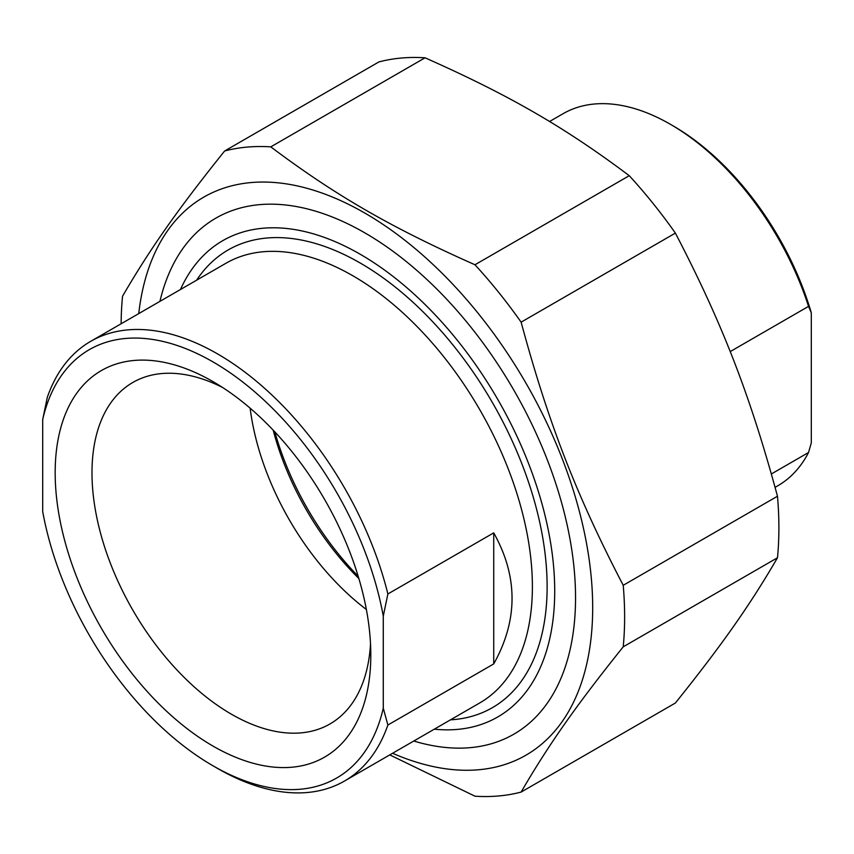 <?xml version="1.0" encoding="UTF-8"?>
<svg xmlns="http://www.w3.org/2000/svg" width="854" height="854" viewBox="0 0 854 854"><rect width="100%" height="100%" fill="white"/><g stroke="black" fill="none" stroke-linecap="round" stroke-linejoin="round"><path stroke-width="1.28" d="M378.909 61.926A356.033 205.558 60 0 1 425.057 57.805L270.782 146.867A356.033 205.558 -120 0 0 224.634 150.987L378.909 61.926M224.634 150.987C177.781 209.433 149.962 249.016 122.538 296.242A356.033 205.558 -120 0 0 121.129 323.762M389.766 754.893L474.973 796.195A356.033 205.558 -120 0 0 521.121 792.074L675.386 703.013C722.238 644.567 750.068 604.984 777.482 557.758L623.217 646.83A356.033 205.558 -120 0 0 623.217 585.3L777.482 496.227A356.033 205.558 60 0 1 777.482 557.758M629.249 175.689A356.033 205.558 60 0 1 675.386 233.099L521.121 322.161A356.033 205.558 -120 0 0 474.973 264.761L629.249 175.689C564.686 127.203 509.037 95.072 425.057 57.805M270.782 146.867C335.334 195.352 390.993 227.484 474.973 264.761M392.584 753.271A322.182 186.012 -120 0 0 592.495 596.893A322.182 186.012 -120 0 0 374.127 218.656A322.182 186.012 -120 0 0 138.743 313.599M623.217 646.83C576.365 705.265 548.535 744.859 521.121 792.074M521.121 322.161C548.535 423.477 576.365 495.203 623.217 585.3M777.482 496.227C750.068 394.922 722.238 323.196 675.386 233.099M413.784 741.026A297.95 172.017 -120 0 0 575.543 597.789A297.95 172.017 -120 0 0 364.871 232.886A297.95 172.017 -120 0 0 159.944 301.355M387.876 593.978A253.841 146.557 -120 0 0 217.589 353.93A253.841 146.557 -120 0 0 90.673 341.354A253.841 146.557 -120 0 0 47.301 397.356L42.7 419.506L42.7 511.557A247.329 142.799 60 0 0 212.988 765.792L217.589 768.451A253.841 146.557 -120 0 0 344.514 781.026A253.841 146.557 -120 0 0 387.876 725.025L383.275 708.179L383.275 616.14L387.876 593.978L493.729 532.864C518.143 576.546 518.143 620.228 493.729 663.91L387.876 725.025M493.729 663.91L493.729 532.864M383.275 708.179A247.329 142.799 60 0 1 212.988 765.792M42.7 419.506A247.329 142.799 60 0 1 212.988 361.893A247.329 142.799 60 0 1 383.275 616.14M55.168 472.732A223.193 128.858 -120 0 0 212.988 746.076A223.193 128.858 -120 0 0 370.807 654.965A223.193 128.858 -120 0 0 212.988 381.61A223.193 128.858 -120 0 0 55.168 472.732M370.519 643.841A197.157 113.828 60 0 1 329.975 723.957A197.157 113.828 60 0 1 178.048 671.137A197.157 113.828 60 0 1 91.986 472.732A197.157 113.828 60 0 1 132.818 382.475A197.157 113.828 60 0 1 222.478 387.417M366.377 609.51A197.157 113.828 60 0 1 250.137 408.18M180.461 289.517A274.999 158.769 60 0 1 497.765 399.426A274.999 158.769 60 0 1 434.302 729.177M358.178 576.236A206.326 119.122 60 0 1 274.849 431.91M273.184 430.138A199.815 115.365 -120 0 0 358.883 578.564M730.191 351.613L808.535 306.372L811.3 312.81L811.3 442.874L808.535 452.503L771.375 473.959M811.3 312.81A210.885 121.759 -120 0 0 673.23 125.944L670.465 124.342A214.792 124.011 60 0 1 808.535 306.372M549.549 121.514L563.074 113.71A214.792 124.011 60 0 1 670.465 124.342M808.535 452.503A214.792 124.011 60 0 1 777.866 485.734L775.09 487.335M90.673 341.354L225.979 263.235A253.841 146.557 60 0 1 352.905 275.799A253.841 146.557 60 0 1 518.73 499.494A253.841 146.557 60 0 1 479.82 702.895L344.514 781.026M450.453 719.858A264.26 152.567 -120 0 0 492.395 402.533A264.26 152.567 -120 0 0 196.623 280.187"/></g></svg>
